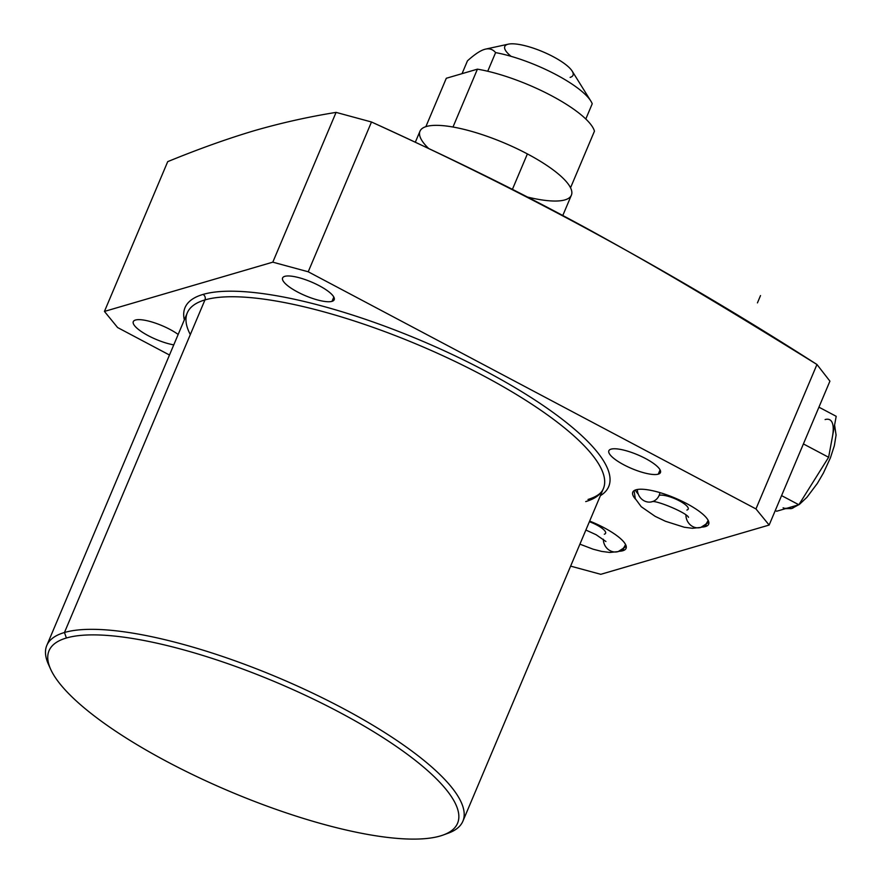 <?xml version="1.0" encoding="UTF-8"?>
<svg xmlns="http://www.w3.org/2000/svg" width="883" height="883" viewBox="0 0 883 883"><rect width="100%" height="100%" fill="white"/><g stroke="black" fill="none" stroke-linecap="round" stroke-linejoin="round"><path stroke-width="1.32" d="M462.041 73.664L467.46 60.839C474.557 54.437 480.286 50.607 484.646 49.349C480.286 50.607 474.557 54.437 467.46 60.839C474.557 54.437 480.286 50.607 484.646 49.349C489.05 48.068 492.703 49.15 495.606 52.605A67.936 18.168 22.9 0 1 592.228 103.786L585.804 119.006L592.228 103.786A67.936 18.168 -157.1 0 0 590.859 101.092A67.936 18.168 -157.1 0 0 495.606 52.605C492.703 49.15 489.05 48.068 484.646 49.349C489.05 48.068 492.703 49.15 495.606 52.605L487.725 71.258M507.692 44.327A37.02 9.901 22.9 0 1 553.188 56.678A37.02 9.901 22.9 0 1 570.12 77.384A37.02 9.901 -157.1 0 0 558.31 59.569A37.02 9.901 -157.1 0 0 514.336 43.885A37.02 9.901 -157.1 0 0 511.091 56.346M485.65 49.095L508.387 44.15A37.02 9.901 22.9 0 1 542.758 51.733A37.02 9.901 22.9 0 1 572.162 71.093L590.859 101.092M440.198 835.991A221.721 59.282 22.9 0 1 167.759 762.018A221.721 59.282 22.9 0 1 66.391 638.001A221.721 59.282 22.9 0 1 338.829 711.963A221.721 59.282 22.9 0 1 440.198 835.991L440.198 835.991A221.721 59.282 -157.1 0 0 443.123 835.042A221.721 59.282 -157.1 0 0 335.496 710.208A221.721 59.282 -157.1 0 0 66.391 638.001A221.721 59.282 -157.1 0 0 50.662 669.259A221.721 59.282 -157.1 0 0 226.6 790.064A221.721 59.282 -157.1 0 0 440.198 835.991L440.198 835.991M570.628 566.124L600.771 574.314L769.137 525.054L755.958 508.928L769.137 525.054L600.771 574.314L570.628 566.124L600.771 574.314L769.137 525.054L829.921 381.158L816.963 364.502L755.958 508.928L308.222 271.776L755.958 508.928L769.137 525.054L829.921 381.158L816.963 364.502C673.365 272.361 524.877 191.523 371.489 121.997C524.877 191.523 673.365 272.361 816.963 364.502L755.958 508.928L308.222 271.776L371.489 121.997L336.081 112.384L272.803 262.163L308.222 271.776L371.489 121.997L336.081 112.384C308.443 116.832 281.291 122.903 254.602 130.596C281.291 122.903 308.443 116.832 336.081 112.384L272.803 262.163L104.437 311.423L272.803 262.163L308.222 271.776L272.803 262.163L104.437 311.423L167.715 161.644C198.598 148.984 227.56 138.642 254.602 130.596C227.56 138.642 198.598 148.984 167.715 161.644L104.437 311.423L117.616 327.549L104.437 311.423L167.715 161.644C198.598 148.984 227.56 138.642 254.602 130.596C281.291 122.903 308.443 116.832 336.081 112.384L371.489 121.997L308.222 271.776M169.481 355.021L117.616 327.549L169.481 355.021L117.616 327.549L104.437 311.423M178.167 334.447A28.002 7.483 -157.1 0 0 135.485 320.032A28.002 7.483 -157.1 0 0 142.384 332.24A28.002 7.483 -157.1 0 0 173.763 344.878A28.002 7.483 22.9 0 1 138.41 329.403A28.002 7.483 22.9 0 1 142.428 319.889A28.002 7.483 22.9 0 1 178.167 334.447A28.002 7.483 -157.1 0 0 135.485 320.032A28.002 7.483 -157.1 0 0 133.3 321.644A28.002 7.483 -157.1 0 0 145.717 334.282A28.002 7.483 -157.1 0 0 173.763 344.878M284.801 276.346A28.002 7.483 -157.1 0 0 297.593 292.008A28.002 7.483 -157.1 0 0 331.997 301.357A28.002 7.483 -157.1 0 0 319.204 285.695A28.002 7.483 -157.1 0 0 284.801 276.346A28.002 7.483 -157.1 0 0 282.604 277.957A28.002 7.483 -157.1 0 0 301.456 293.94A28.002 7.483 -157.1 0 0 331.997 301.357L333.818 297.052L331.997 301.357A28.002 7.483 -157.1 0 0 334.193 299.745A28.002 7.483 -157.1 0 0 315.341 283.763A28.002 7.483 -157.1 0 0 284.801 276.346M611.058 449.16A28.002 7.483 -157.1 0 0 623.851 464.822A28.002 7.483 -157.1 0 0 658.254 474.16A28.002 7.483 -157.1 0 0 645.462 458.498A28.002 7.483 -157.1 0 0 611.058 449.16A28.002 7.483 -157.1 0 0 608.862 450.76A28.002 7.483 -157.1 0 0 627.714 466.754A28.002 7.483 -157.1 0 0 658.254 474.16L660.076 469.866L658.254 474.16A28.002 7.483 -157.1 0 0 660.451 472.548A28.002 7.483 -157.1 0 0 641.599 456.566A28.002 7.483 -157.1 0 0 611.058 449.16M46.799 645.462A225.838 60.386 -157.1 0 0 48.455 664.369A225.838 60.386 22.9 0 1 64.459 632.504A225.838 60.386 22.9 0 1 338.564 706.058A225.838 60.386 22.9 0 1 448.189 833.199A225.838 60.386 -157.1 0 0 462.88 821.223A225.838 60.386 -157.1 0 0 310.849 692.261A225.838 60.386 -157.1 0 0 64.459 632.504L204.955 299.922L64.459 632.504A225.838 60.386 -157.1 0 0 46.799 645.462L187.284 312.869A225.838 60.386 22.9 0 1 204.955 299.922A4.117 3.775 73.7 0 0 203.024 294.425A229.955 61.49 -157.1 0 0 184.326 319.889A229.955 61.49 22.9 0 1 420.794 340.452A229.955 61.49 22.9 0 1 600.407 495.65A229.955 61.49 -157.1 0 0 473.089 364.668A229.955 61.49 -157.1 0 0 203.024 294.425A229.955 61.49 -157.1 0 0 184.326 319.889M706.179 524.778L705.429 526.566A41.17 11.004 -157.1 0 1 701.731 527.118A41.17 11.004 -157.1 0 0 705.429 526.566A41.17 11.004 -157.1 0 0 686.599 503.542A41.17 11.004 -157.1 0 0 636.003 489.8A41.17 11.004 -157.1 0 0 635.517 499.149A41.17 11.004 -157.1 0 1 632.791 492.162A41.17 11.004 -157.1 0 1 636.003 489.8A41.17 11.004 -157.1 0 0 635.517 499.149M619.138 551.279A41.17 11.004 -157.1 0 0 622.824 550.738A41.17 11.004 -157.1 0 0 589.667 521.08A41.17 11.004 -157.1 0 1 626.047 548.376A41.17 11.004 -157.1 0 1 622.824 550.738L623.586 548.939L622.824 550.738A41.17 11.004 -157.1 0 1 619.138 551.279A41.17 11.004 -157.1 0 0 622.416 540.429A41.17 11.004 -157.1 0 0 589.667 521.08M187.284 312.869A225.838 60.386 22.9 0 1 204.955 299.922A225.838 60.386 22.9 0 1 451.345 359.679A225.838 60.386 22.9 0 1 603.365 488.63A225.838 60.386 22.9 0 1 585.705 501.588A225.838 60.386 22.9 0 0 418.829 345.121A225.838 60.386 22.9 0 0 190.32 334.569M600.407 495.65A229.955 61.49 -157.1 0 0 473.089 364.668A229.955 61.49 -157.1 0 0 203.024 294.425A4.117 3.775 -106.3 0 1 204.955 299.922A225.838 60.386 22.9 0 1 451.345 359.679A225.838 60.386 22.9 0 1 603.365 488.63C601.731 493.144 596.61 496.765 588.023 499.469M443.123 835.042L448.189 833.199A225.838 60.386 -157.1 0 0 338.586 706.069A225.838 60.386 -157.1 0 0 64.459 632.504L66.391 638.001L64.459 632.504A225.838 60.386 -157.1 0 0 48.455 664.369L50.662 669.259M705.429 526.566A41.17 11.004 -157.1 0 0 708.641 524.204A41.17 11.004 -157.1 0 0 680.925 500.694A41.17 11.004 -157.1 0 0 636.003 489.8A41.17 11.004 -157.1 0 1 689.866 505.33A41.17 11.004 -157.1 0 1 701.731 527.118M425.86 126.666L446.301 78.267L477.427 69.161A80.287 21.468 22.9 0 1 594.458 131.159L570.539 187.781L594.458 131.159A80.287 21.468 22.9 0 0 477.427 69.161L452.99 127.02L477.427 69.161L446.301 78.267L425.86 126.666L446.301 78.267L477.427 69.161A80.287 21.468 22.9 0 1 594.458 131.159L570.539 187.781M415.308 142.24L419.977 131.214A82.185 21.976 22.9 0 1 527.383 153.918L512.416 189.348L527.383 153.918A82.185 21.976 22.9 0 1 571.389 195.165L562.802 215.485M428.663 148.51A82.185 21.976 22.9 0 1 440.043 125.452A82.185 21.976 22.9 0 1 527.383 153.918A82.185 21.976 22.9 0 1 571.864 192.66A82.185 21.976 22.9 0 1 527.581 197.075A82.185 21.976 22.9 0 0 564.171 179.337A82.185 21.976 22.9 0 0 460.871 128.62A82.185 21.976 22.9 0 0 428.663 148.51M818.927 407.173L836.201 416.312L832.415 436.798L836.201 416.312L818.927 407.173L836.201 416.312L832.415 436.798A49.812 14.945 -62.1 0 0 825.108 419.568A49.812 14.945 -62.1 0 1 832.415 436.798L828.618 457.284L832.415 436.798A49.812 14.945 -62.1 0 0 829.744 419.756M803.398 443.928L828.618 457.284L803.398 443.928L828.618 457.284L813.762 480.97M813.729 481.014L798.85 504.756L813.729 481.014L798.85 504.756L781.576 495.606L798.85 504.756L787.746 508.001A6.28 5.751 73.7 0 0 795.086 505.849A6.28 5.751 -106.3 0 1 787.746 508.001L776.654 511.246L787.746 508.001L776.654 511.246L775.274 510.517M783.111 507.802A49.812 14.945 -62.1 0 0 787.746 508.001A6.28 5.751 -106.3 0 0 791.863 508.453L799.468 504.336L806.907 497.328L817.382 483.365L823.431 472.99L830.406 457.858L834.336 445.749L836.08 435.087L834.59 425.054M603.332 539.215A12.351 11.313 73.7 0 0 618.188 551.588A12.351 11.313 73.7 0 0 625.142 545.253A41.17 11.004 -157.1 0 0 625.793 545.032A41.17 11.004 22.9 0 1 625.142 545.253A12.351 11.313 73.7 0 1 612.383 551.61A12.351 11.313 73.7 0 1 603.332 539.215A12.351 11.313 -106.3 0 0 618.188 551.588L609.789 552.46L601.72 551.422L593.133 549.204L579.91 544.16M589.391 521.721A16.457 4.404 22.9 0 1 605.595 533.277A16.457 4.404 22.9 0 1 604.314 534.215M685.925 515.043A12.351 11.313 73.7 0 0 694.987 527.449A12.351 11.313 73.7 0 0 707.736 521.08A41.17 11.004 -157.1 0 0 708.387 520.86A41.17 11.004 -157.1 0 1 707.736 521.08A12.351 11.313 73.7 0 1 700.793 527.427A12.351 11.313 -106.3 0 1 685.925 515.043A12.351 11.313 73.7 0 0 700.793 527.427L708.817 522.25M688.53 517.339C686.731 512.626 654.502 499.403 651.731 501.798L652.217 501.687A12.351 11.313 73.7 0 0 659.16 495.352A16.457 4.404 22.9 0 1 677.118 499.712A16.457 4.404 22.9 0 1 688.199 509.105A16.457 4.404 22.9 0 1 686.908 510.054M651.842 501.798A12.351 11.313 -106.3 0 1 637.349 489.491A12.351 11.313 73.7 0 0 651.842 501.798M585.804 119.006L592.228 103.786A67.936 18.168 -157.1 0 0 495.606 52.605M66.391 638.001A221.721 59.282 -157.1 0 0 272.67 808.166A221.721 59.282 -157.1 0 0 420.827 764.821A221.721 59.282 -157.1 0 0 66.391 638.001L64.459 632.504L204.955 299.922A4.117 3.775 73.7 0 0 203.024 294.425M331.997 301.357A28.002 7.483 22.9 0 1 287.24 285.341A28.002 7.483 22.9 0 1 305.948 279.867A28.002 7.483 22.9 0 1 331.997 301.357L333.818 297.052M658.254 474.16A28.002 7.483 22.9 0 1 613.497 458.145A28.002 7.483 22.9 0 1 632.206 452.67A28.002 7.483 22.9 0 1 658.254 474.16L660.076 469.866M769.137 525.054L829.921 381.158L816.963 364.502C707.426 296.71 657.405 267.251 585.904 227.924C515.253 189.569 454.326 159.911 371.489 121.997M755.958 508.928L816.963 364.502M272.803 262.163L336.081 112.384M623.586 548.939L622.824 550.738M512.416 189.348L527.383 153.918M452.99 127.02L477.427 69.161M832.415 436.798L828.618 457.284M781.576 495.606L798.85 504.756M635.363 490.01A41.17 11.004 -157.1 0 0 638.277 494.138M659.954 492.626A12.351 11.313 -106.3 0 1 647.824 502.008A12.351 11.313 -106.3 0 1 637.349 489.491M760.517 295.584L757.437 302.891L760.517 295.584M462.88 821.223L603.365 488.63M785.406 508.685L791.863 508.453M618.188 551.588L626.224 546.422M605.926 541.511L596.124 534.723L585.882 530.043M700.793 527.427L692.393 528.288L684.314 527.25L665.451 521.268L655.153 516.345L641.235 506.71L635.296 498.663L634.06 490.672"/></g></svg>
